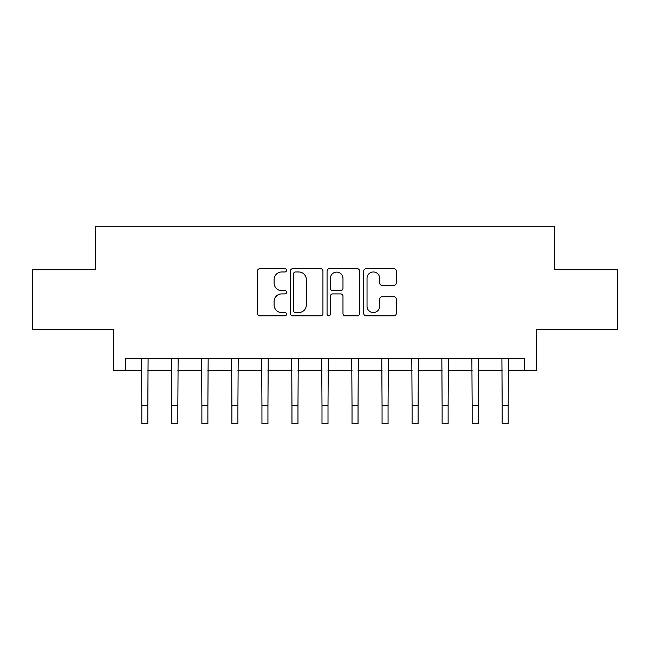 <?xml version="1.0" encoding="UTF-8"?>
<svg xmlns="http://www.w3.org/2000/svg" width="650" height="650" viewBox="0 0 650 650"><rect width="100%" height="100%" fill="white"/><g stroke="black" fill="none" stroke-linecap="round" stroke-linejoin="round"><path stroke-width="0.97" d="M286.561 270.335A1.649 1.649 0 0 0 284.911 268.686L259.854 268.686A2.356 2.356 0 0 0 257.498 271.042L257.498 313.487A2.356 2.356 0 0 0 259.854 315.851L284.911 315.851A1.649 1.649 0 0 0 286.561 314.194A1.649 1.649 0 0 0 284.911 312.544L281.669 312.544A7.548 7.548 0 0 1 274.121 305.004L274.121 301.462A7.548 7.548 0 0 1 281.669 293.914L284.911 293.914A1.649 1.649 0 0 0 286.561 292.264A1.649 1.649 0 0 0 284.911 290.615L281.669 290.615A7.548 7.548 0 0 1 274.121 283.067L274.121 279.533A7.548 7.548 0 0 1 281.669 271.984L284.911 271.984A1.649 1.649 0 0 0 286.561 270.335M393.916 285.309A2.356 2.356 0 0 0 396.273 282.953L396.273 271.042A2.356 2.356 0 0 0 393.916 268.686L366.088 268.686A2.356 2.356 0 0 0 363.732 271.042L363.732 313.487A2.356 2.356 0 0 0 366.088 315.851L393.916 315.851A2.356 2.356 0 0 0 396.273 313.487L396.273 299.106A2.356 2.356 0 0 0 393.916 296.749L382.005 296.749A2.356 2.356 0 0 0 379.649 299.106L379.649 306.239A6.305 6.305 0 0 1 373.344 312.544A6.305 6.305 0 0 1 367.031 306.239L367.031 278.298A6.305 6.305 0 0 1 373.344 271.984A6.305 6.305 0 0 1 379.649 278.298L379.649 282.953A2.356 2.356 0 0 0 382.005 285.309L393.916 285.309M125.596 370.346L125.596 358.337L524.404 358.337L524.404 370.346L536.421 370.346L536.421 329.501L617.5 329.501L617.5 269.441L554.434 269.441L554.434 226.2L95.566 226.2L95.566 269.441L32.5 269.441L32.5 329.501L113.579 329.501L113.579 370.346L141.814 370.346M322.936 271.042A2.356 2.356 0 0 0 320.58 268.686L292.752 268.686A2.356 2.356 0 0 0 290.396 271.042L290.396 313.487A2.356 2.356 0 0 0 292.752 315.851L320.58 315.851A2.356 2.356 0 0 0 322.936 313.487L322.936 271.042M329.42 268.686L357.248 268.686A2.356 2.356 0 0 1 359.604 271.042L359.604 313.487A2.356 2.356 0 0 1 357.248 315.851L345.337 315.851A2.356 2.356 0 0 1 342.981 313.487L342.981 296.278A2.356 2.356 0 0 0 340.624 293.914L332.727 293.914A2.356 2.356 0 0 0 330.363 296.278L330.363 314.194A1.649 1.649 0 0 1 328.713 315.851A1.649 1.649 0 0 1 327.064 314.194L327.064 271.042A2.356 2.356 0 0 1 329.42 268.686M147.818 370.346L171.844 370.346M177.848 370.346L201.874 370.346M207.878 370.346L231.904 370.346M237.908 370.346L261.934 370.346M267.938 370.346L291.964 370.346M297.976 370.346L321.994 370.346M328.006 370.346L352.024 370.346M358.036 370.346L382.062 370.346M388.066 370.346L412.092 370.346M418.096 370.346L442.122 370.346M448.126 370.346L472.152 370.346M478.156 370.346L502.182 370.346M508.186 370.346L524.404 370.346M295.344 271.984A1.649 1.649 0 0 0 293.694 273.634L293.694 310.895A1.649 1.649 0 0 0 295.344 312.544L298.764 312.544A7.548 7.548 0 0 0 306.312 305.004L306.312 279.533A7.548 7.548 0 0 0 298.764 271.984L295.344 271.984M342.981 278.411A6.305 6.305 0 0 0 336.676 272.106A6.305 6.305 0 0 0 330.363 278.411L330.363 288.259A2.356 2.356 0 0 0 332.727 290.615L340.624 290.615A2.356 2.356 0 0 0 342.981 288.259L342.981 278.411M141.529 358.337L141.814 405.787L147.818 405.787L148.102 358.337M141.814 405.787L141.814 423.8L147.818 423.8L147.818 405.787M171.559 358.337L171.844 405.787L177.848 405.787L178.132 358.337M171.844 405.787L171.844 423.8L177.848 423.8L177.848 405.787M201.589 358.337L201.874 405.787L207.878 405.787L208.162 358.337M201.874 405.787L201.874 423.8L207.878 423.8L207.878 405.787M231.619 358.337L231.904 405.787L237.908 405.787L238.193 358.337M231.904 405.787L231.904 423.8L237.908 423.8L237.908 405.787M261.649 358.337L261.934 405.787L267.938 405.787L268.231 358.337M261.934 405.787L261.934 423.8L267.938 423.8L267.938 405.787M291.679 358.337L291.964 405.787L297.976 405.787L298.261 358.337M291.964 405.787L291.964 423.8L297.976 423.8L297.976 405.787M321.709 358.337L321.994 405.787L328.006 405.787L328.291 358.337M321.994 405.787L321.994 423.8L328.006 423.8L328.006 405.787M351.739 358.337L352.024 405.787L358.036 405.787L358.321 358.337M352.024 405.787L352.024 423.8L358.036 423.8L358.036 405.787M381.769 358.337L382.062 405.787L388.066 405.787L388.351 358.337M382.062 405.787L382.062 423.8L388.066 423.8L388.066 405.787M411.808 358.337L412.092 405.787L418.096 405.787L418.381 358.337M412.092 405.787L412.092 423.8L418.096 423.8L418.096 405.787M441.837 358.337L442.122 405.787L448.126 405.787L448.411 358.337M442.122 405.787L442.122 423.8L448.126 423.8L448.126 405.787M471.868 358.337L472.152 405.787L478.156 405.787L478.441 358.337M472.152 405.787L472.152 423.8L478.156 423.8L478.156 405.787M501.898 358.337L502.182 405.787L508.186 405.787L508.471 358.337M502.182 405.787L502.182 423.8L508.186 423.8L508.186 405.787"/></g></svg>
